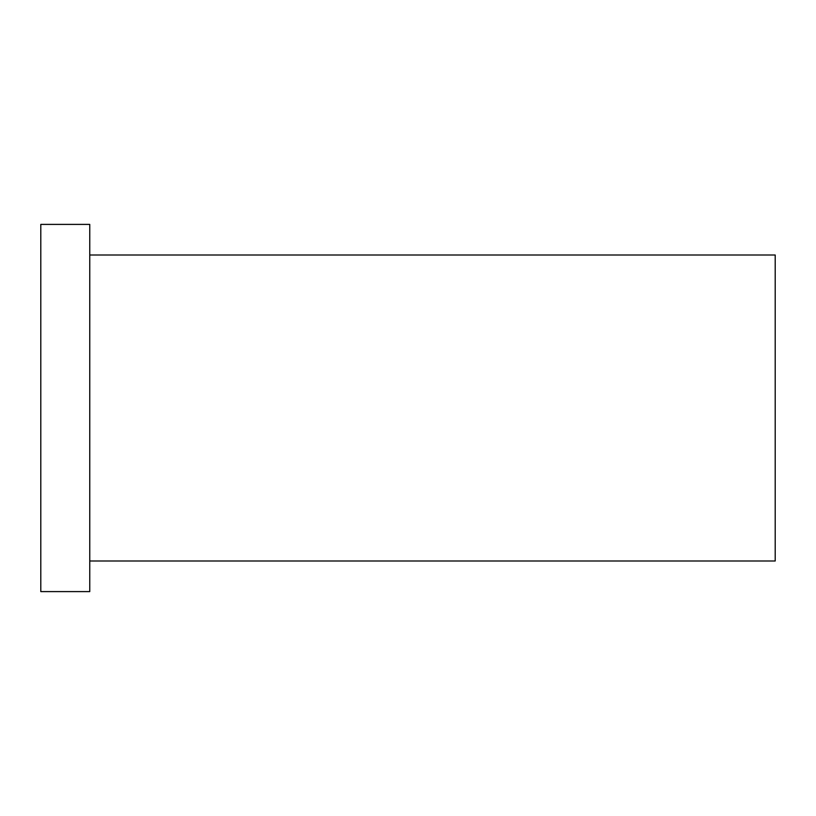 <?xml version="1.0" encoding="UTF-8"?>
<svg xmlns="http://www.w3.org/2000/svg" width="816" height="816" viewBox="0 0 816 816"><rect width="100%" height="100%" fill="white"/><g stroke="black" fill="none" stroke-linecap="round" stroke-linejoin="round"><path stroke-width="1.22" d="M89.76 255L775.2 255L775.2 561L89.76 561M40.8 408L40.8 591.6L89.76 591.6L89.76 224.4L40.8 224.4L40.8 408"/></g></svg>
